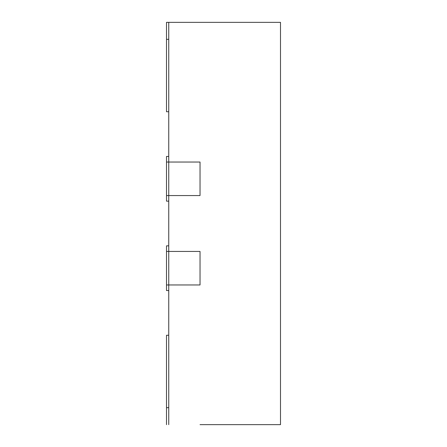 <?xml version="1.0" encoding="UTF-8"?>
<svg xmlns="http://www.w3.org/2000/svg" width="447" height="447" viewBox="0 0 447 447"><rect width="100%" height="100%" fill="white"/><g stroke="black" fill="none" stroke-linecap="round" stroke-linejoin="round"><path stroke-width="0.67" d="M166.507 290.55L168.742 290.55L166.507 290.55L166.507 251.438L200.032 251.438L200.032 284.962L166.507 284.962M166.507 156.45L168.742 156.45L166.507 156.45L166.507 162.037L200.032 162.037L200.032 195.562L166.507 195.562L166.507 162.037M168.742 201.15L166.507 201.15L166.507 195.562M166.507 251.438L166.507 245.85L168.742 245.85M166.507 22.35L168.742 22.35L166.507 22.35L166.507 111.75L168.742 111.75M168.742 39.336L166.507 39.336M200.032 424.65L280.493 424.65L280.493 22.35L168.742 22.35L168.742 424.65M166.507 424.65L166.507 407.664L168.742 407.664M168.742 335.25L166.507 335.25L166.507 407.664"/></g></svg>
